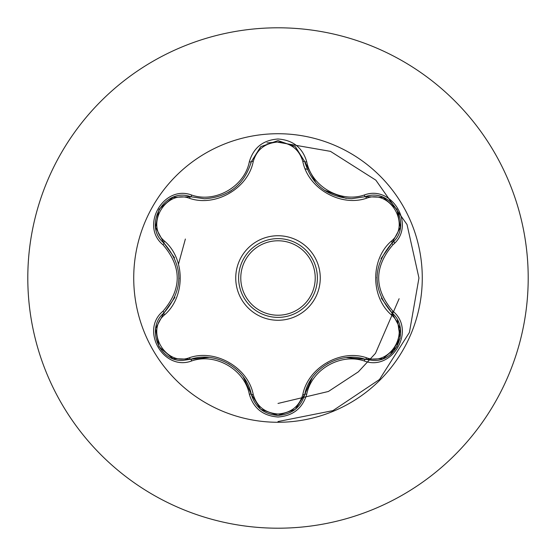 <?xml version="1.0" encoding="UTF-8"?>
<svg xmlns="http://www.w3.org/2000/svg" width="556" height="556" viewBox="0 0 556 556"><rect width="100%" height="100%" fill="white"/><g stroke="black" fill="none" stroke-linecap="round" stroke-linejoin="round"><path stroke-width="0.83" d="M278 422.275A144.275 144.275 0 0 1 133.725 278A144.275 144.275 0 0 1 278 133.725A144.275 144.275 0 0 1 422.275 278A144.275 144.275 0 0 1 278 422.275M364.298 360.997C340.487 352.796 311.52 369.538 306.724 394.239C302.547 408.34 292.97 415.93 278 417C263.037 415.895 253.48 408.299 249.324 394.204C244.543 369.448 215.506 352.699 191.702 360.934C163.679 371.596 139.764 330.146 162.971 311.242C181.972 289.064 181.972 266.908 162.971 244.758C139.751 225.799 163.735 184.39 191.702 195.066C215.533 203.301 244.557 186.531 249.324 161.796C253.48 147.701 263.044 140.098 278 139C292.977 140.077 302.554 147.667 306.724 161.761C311.534 186.489 340.515 203.204 364.298 195.003C392.334 184.377 416.201 225.847 392.974 244.73C373.931 266.922 373.931 289.099 392.974 311.27C416.215 330.208 392.279 371.637 364.298 360.997A2.155 0.5 -73.4 0 1 365.32 359.322L346.353 357.591M189.513 198.311A2.155 0.674 106.7 0 1 190.68 196.741L204.49 198.763L190.68 196.741C164.715 186.865 142.385 225.423 163.916 243.041A2.155 0.674 133.4 0 1 164.694 241.248C185.412 259.235 185.343 296.862 164.694 314.752C144.81 330.869 165.681 366.897 189.513 357.689C215.478 348.702 248.087 367.606 253.23 394.475C256.761 406.471 265.017 412.976 278 413.991C290.996 413.004 299.274 406.505 302.825 394.503C308.045 367.565 340.668 348.807 366.48 357.751C390.382 366.911 411.148 330.82 391.257 314.786C370.491 296.793 370.56 259.103 391.257 241.214C411.162 225.117 390.326 189.068 366.48 198.249C340.543 207.193 307.989 188.324 302.825 161.497C299.274 149.494 290.996 143.003 278 142.009C265.017 143.024 256.761 149.529 253.23 161.525C248.032 188.498 215.353 207.291 189.513 198.311C165.625 189.123 144.824 225.187 164.694 241.248M366.48 198.249A2.155 0.674 73.4 0 0 365.32 196.678L351.552 198.694C327.359 197.032 311.763 184.71 304.764 161.72L295.201 146.617L278.035 140.599L260.854 146.624L251.291 161.747C244.341 184.738 228.745 197.074 204.49 198.763M174.542 257.817L163.916 243.041C183.793 266.331 183.793 289.641 163.916 312.958C145.693 327.929 158.877 361.9 182.785 360.42L190.68 359.259C215.735 350.725 246.134 368.26 251.291 394.253C255.169 407.333 264.079 414.387 278.028 415.401C291.963 414.387 300.872 407.346 304.764 394.28C309.928 368.357 340.251 350.829 365.32 359.322L373.18 360.469C397.081 361.963 410.293 327.97 392.036 312.993C372.11 289.676 372.11 266.345 392.036 243.007L380.992 258.658M397.422 320.047L400.139 338.263L390.52 354.304M278 238.621A39.379 39.379 0 0 1 317.379 278A39.379 39.379 0 0 1 278 317.379A39.379 39.379 0 0 1 238.621 278A39.379 39.379 0 0 1 278 238.621A39.379 39.379 0 0 1 317.379 278A39.379 39.379 0 0 1 278 317.379M278 27.8A250.2 250.2 0 0 1 528.2 278A250.2 250.2 0 0 1 278 528.2A250.2 250.2 0 0 1 27.8 278A250.2 250.2 0 0 1 278 27.8A250.2 250.2 0 0 0 27.8 278A250.2 250.2 0 0 0 278 528.2M185.377 239.024L178.483 264.142M278 421.552L332.933 410.627L379.498 379.498L409.418 332.432L418.953 278L407.027 224.554L375.842 180.158L330.459 151.357L278 142.218L330.459 151.357L375.842 180.158L407.027 224.554L418.953 278L409.418 332.432L379.498 379.498L332.933 410.627L278 421.552M273.656 142.392L266.936 142.941L273.656 142.392M278 403.447L328.408 391.473L358.321 371.853L375.481 353.345L399.125 298.718L375.481 353.345L358.321 371.853L328.408 391.473L278 403.447M307.266 169.323A112.548 112.548 0 0 0 305.174 168.781A112.548 112.548 0 0 1 307.266 169.323M393.801 241.179A111.686 111.686 0 0 1 394.517 243.167M162.971 311.242A2.155 0.5 46.6 0 1 163.916 312.958A2.155 0.674 -133.4 0 0 164.694 314.752M208.896 357.438L190.68 359.259A2.155 0.674 73.3 0 1 189.513 357.689M249.324 394.204A2.155 0.5 -13.3 0 1 251.291 394.253L243.257 376.871M260.583 409.153L251.291 394.253A2.155 0.674 166.7 0 0 253.23 394.475M278.028 415.401L260.743 409.285M312.25 377.684L304.764 394.28A2.155 0.674 13.4 0 1 302.825 394.503M382.875 358.703L365.32 359.322A2.155 0.674 106.6 0 0 366.48 357.751M391.257 314.786A2.155 0.674 133.3 0 0 392.036 312.993A2.155 0.5 -46.7 0 1 392.974 311.27M391.257 241.214A2.155 0.674 -133.3 0 1 392.036 243.007C413.567 225.458 391.341 186.844 365.32 196.678A2.155 0.5 -106.6 0 1 364.298 195.003M381.346 298.127L392.036 312.993L400.306 328.596M302.825 161.497A2.155 0.674 166.6 0 1 304.764 161.713A2.155 0.5 -13.4 0 0 306.724 161.761M351.552 198.694L365.32 196.678L382.966 197.331M253.23 161.525A2.155 0.674 13.3 0 0 251.291 161.74M155.673 328.471L163.916 312.958L174.897 297.397M191.702 360.934A2.155 0.5 -106.7 0 0 190.68 359.259L173.034 358.627M306.724 394.239A2.155 0.5 -166.6 0 0 304.764 394.28L295.382 409.237M400.292 227.508L392.036 243.007A2.155 0.5 46.7 0 0 392.974 244.73M260.66 146.784L251.291 161.747A2.155 0.5 -166.7 0 1 249.324 161.796M173.124 197.338L190.68 196.741A2.155 0.5 -73.3 0 0 191.702 195.066M162.971 244.758A2.155 0.5 -46.6 0 0 163.916 243.041L155.659 227.432M278 320.263A42.263 42.263 0 0 1 235.737 278A42.263 42.263 0 0 1 278 235.737A42.263 42.263 0 0 1 320.263 278A42.263 42.263 0 0 1 278 320.263M278 315.224A37.224 37.224 0 0 0 315.224 278A37.224 37.224 0 0 0 278 240.776A37.224 37.224 0 0 0 240.776 278A37.224 37.224 0 0 0 278 315.224M228.544 363.687L229.121 364.02M327.519 363.742L328.186 363.367M376.933 277.986L376.933 277.319M346.193 198.395L324.322 190.235M316.1 183.084L304.764 161.72L305.327 163.853M231.484 190.472L228.495 192.348M178.983 278.014L178.976 278.778M172.777 358.53L158.988 346.673L155.617 328.818M295.166 409.411L278 415.401L260.854 409.376M400.355 328.86L396.977 346.729L383.202 358.578M383.223 197.429L396.998 209.299L400.348 227.161M260.875 146.61L278.035 140.599L295.18 146.603M295.458 146.826L304.764 161.72M251.291 161.747L250.77 163.742M155.617 227.161L159.002 209.299L172.798 197.463"/></g></svg>
